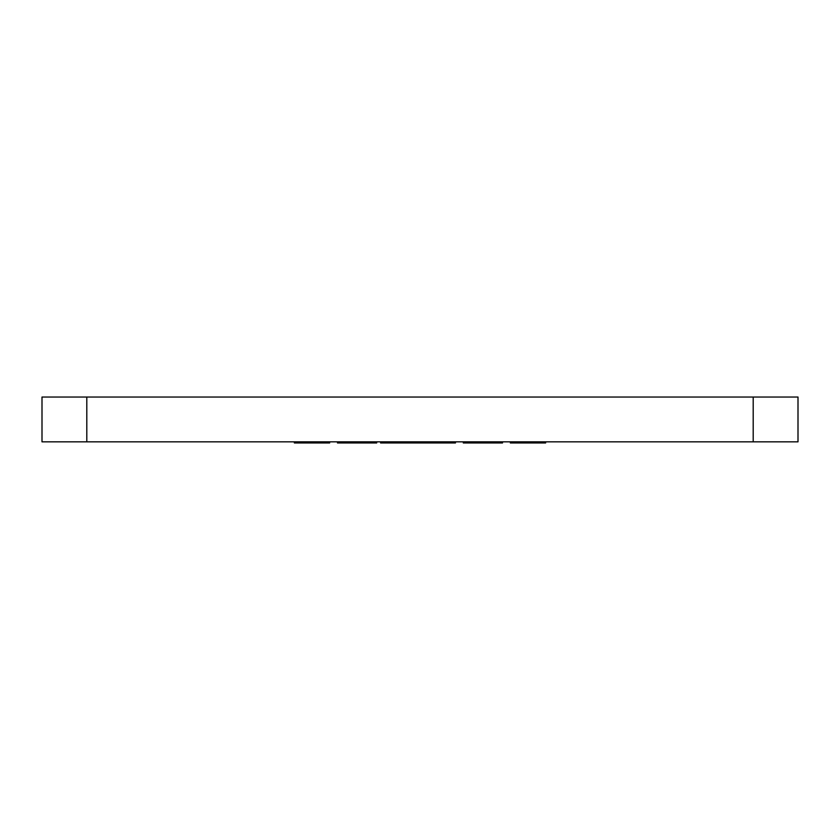 <?xml version="1.0" encoding="UTF-8"?>
<svg xmlns="http://www.w3.org/2000/svg" width="840" height="840" viewBox="0 0 840 840"><rect width="100%" height="100%" fill="white"/><g stroke="black" fill="none" stroke-linecap="round" stroke-linejoin="round"><path stroke-width="1.26" d="M86.803 397.036L798 397.036L798 441.84L42 441.84L42 397.036L86.803 397.036L86.803 441.84M329.647 441.84L329.647 442.964L294.368 442.964L294.368 441.84M510.353 441.84L510.353 442.964L515.844 442.964L515.844 441.84M545.633 441.84L545.633 442.964L515.844 442.964M337.491 441.84L337.491 442.964L348.82 442.964L348.82 441.84M365.358 441.84L365.358 442.964L348.82 442.964M376.688 441.84L376.688 442.964L365.358 442.964M463.312 441.84L463.312 442.964L502.509 442.964L502.509 441.84M455.469 441.84L455.469 442.964L380.604 442.964L380.741 441.84M416.272 441.84L416.272 442.964M409.437 441.84L409.437 442.964M317.1 441.84L317.1 442.964M295.932 441.84L295.932 442.964M511.917 441.84L511.917 442.964M514.269 441.84L514.269 442.964M518.312 441.84L518.312 442.964M539.081 441.84L539.081 442.964M539.973 441.84L539.973 442.964M544.068 441.84L544.068 442.964M464.877 441.84L464.877 442.964M489.972 441.84L489.972 442.964M453.905 441.84L453.905 442.964M417.837 441.84L417.837 442.964M394.957 441.84L394.957 442.964M753.197 397.036L753.197 441.84M380.604 441.84L380.604 442.964"/></g></svg>

